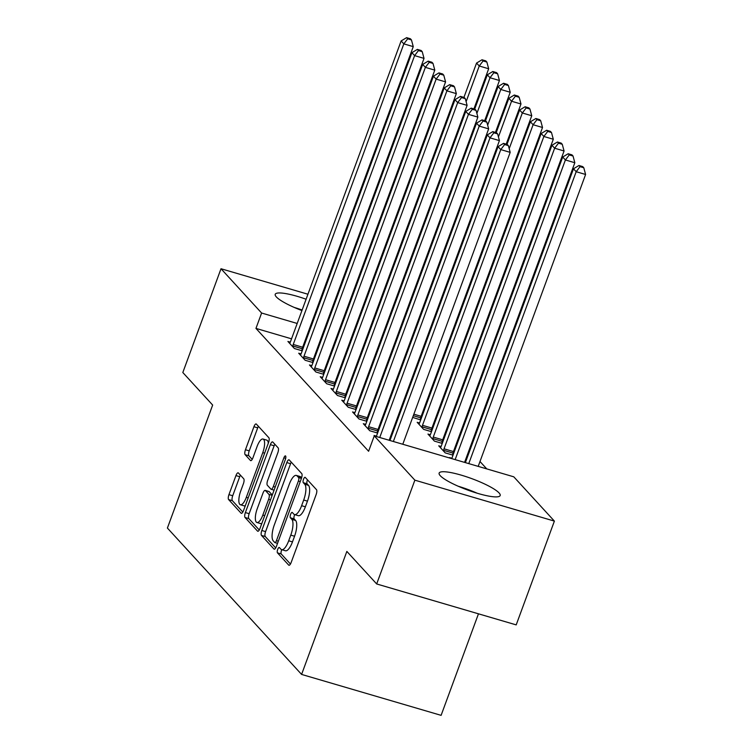 <?xml version="1.0" encoding="UTF-8"?>
<svg xmlns="http://www.w3.org/2000/svg" width="753" height="753" viewBox="0 0 753 753"><rect width="100%" height="100%" fill="white"/><g stroke="black" fill="none" stroke-linecap="round" stroke-linejoin="round"><path stroke-width="1.13" d="M277.706 549.417A2.861 0.96 -73.7 0 0 277.481 552.862L288.71 565.117A4.094 1.365 -73.7 0 0 288.945 565.268A4.094 1.365 -73.7 0 0 291.157 562.5L316.147 494.58A4.094 1.365 -73.7 0 0 316.476 489.657L305.238 477.411A2.861 0.96 -73.7 0 0 305.078 477.298A2.861 0.96 -73.7 0 0 303.534 479.237A2.861 0.96 -73.7 0 0 303.299 482.692L304.749 484.273A13.093 4.367 -73.7 0 1 303.694 500.039L301.614 505.696A13.093 4.367 -73.7 0 1 294.545 514.572A13.093 4.367 -73.7 0 1 293.783 514.083L292.333 512.492A2.861 0.96 -73.7 0 0 292.164 512.388A2.861 0.96 -73.7 0 0 290.62 514.327A2.861 0.96 -73.7 0 0 290.385 517.782L291.844 519.363A13.093 4.367 -73.7 0 1 290.78 535.129L288.7 540.786A13.093 4.367 -73.7 0 1 281.631 549.662A13.093 4.367 -73.7 0 1 280.878 549.172L279.419 547.582A2.861 0.96 -73.7 0 0 279.259 547.478A2.861 0.96 -73.7 0 0 277.706 549.417M281.829 549.718A2.861 0.96 -73.7 0 0 281.481 550.528A2.861 0.96 -73.7 0 0 281.245 553.973L290.451 564.016M307.497 479.868A2.861 0.96 -73.7 0 0 307.299 480.348A2.861 0.96 -73.7 0 0 307.073 483.793L308.523 485.384L304.749 484.273M294.743 514.628A2.861 0.96 -73.7 0 0 294.395 515.438A2.861 0.96 -73.7 0 0 294.159 518.883L295.609 520.474L291.844 519.363M329.39 317.973A32.52 6.062 -159.8 0 1 328.553 317.879M315.375 315.046A32.52 6.062 -159.8 0 1 314.585 314.82M301.934 310.575A32.52 6.062 -159.8 0 1 276.323 296.898A32.52 6.062 -159.8 0 1 275.221 294.301A32.52 6.062 -159.8 0 1 306.104 299.223M499.07 492.942A32.52 6.062 -159.8 0 1 500.171 495.54A32.52 6.062 -159.8 0 1 472.856 491.85A32.52 6.062 -159.8 0 1 440.241 475.68A32.52 6.062 -159.8 0 1 439.14 473.082A32.52 6.062 -159.8 0 1 466.455 476.771A32.52 6.062 -159.8 0 1 499.07 492.942M238.4 472.969A4.094 1.365 -73.7 0 0 238.164 472.818A4.094 1.365 -73.7 0 0 235.953 475.585L228.94 494.646A4.094 1.365 -73.7 0 0 228.611 499.568L241.082 513.179A4.094 1.365 -73.7 0 0 241.318 513.33A4.094 1.365 -73.7 0 0 243.53 510.553L268.52 442.642A4.094 1.365 -73.7 0 0 268.849 437.719L256.378 424.108A4.094 1.365 -73.7 0 0 256.142 423.958A4.094 1.365 -73.7 0 0 253.93 426.725L245.459 449.748A4.094 1.365 -73.7 0 0 245.13 454.671L250.467 460.497A4.094 1.365 -73.7 0 0 250.702 460.648A4.094 1.365 -73.7 0 0 252.914 457.871L257.112 446.463A10.947 3.652 -73.7 0 1 263.023 439.037A10.947 3.652 -73.7 0 1 262.769 452.628L246.316 497.338A10.947 3.652 -73.7 0 1 240.414 504.755A10.947 3.652 -73.7 0 1 240.668 491.172L243.407 483.718A4.094 1.365 -73.7 0 0 243.737 478.795L238.4 472.969M291.533 338.831L255.954 328.393L368.603 451.263L374.26 435.893L513.781 476.818L554.387 521.104L414.865 480.169L374.26 435.893M255.954 328.393L261.611 313.022L221.006 268.736L307.939 294.235M554.387 521.104L516.2 624.886L376.679 583.961L346.851 551.422L301.595 674.424L167.401 528.06L212.657 405.058L182.819 372.519L221.006 268.736M376.679 583.961L414.865 480.169M261.818 530.498A4.094 1.365 -73.7 0 0 261.489 535.43L273.96 549.031A4.094 1.365 -73.7 0 0 274.196 549.182A4.094 1.365 -73.7 0 0 276.407 546.414L301.398 478.503A4.094 1.365 -73.7 0 0 301.727 473.571L289.256 459.97A4.094 1.365 -73.7 0 0 289.02 459.81A4.094 1.365 -73.7 0 0 286.808 462.587L261.818 530.498L265.593 531.609A4.094 1.365 -73.7 0 0 265.263 536.531L275.702 547.93M257.526 531.1L245.054 517.499A4.094 1.365 -73.7 0 1 245.384 512.577L270.365 444.656A4.094 1.365 -73.7 0 1 272.577 441.889A4.094 1.365 -73.7 0 1 272.812 442.039L278.149 447.866A4.094 1.365 -73.7 0 1 277.819 452.788L267.691 480.329A4.094 1.365 -73.7 0 0 267.353 485.252L270.901 489.121A4.094 1.365 -73.7 0 0 271.136 489.271A4.094 1.365 -73.7 0 0 273.339 486.494L283.89 457.824A2.861 0.96 -73.7 0 1 285.443 455.885A2.861 0.96 -73.7 0 1 285.378 459.434L259.973 528.484A4.094 1.365 -73.7 0 1 257.761 531.26A4.094 1.365 -73.7 0 1 257.526 531.1L258.044 531.26M301.595 674.424L441.107 715.35L478.466 613.817M301.059 353.91L298.696 353.213L305.153 360.263L312.984 362.56M313.323 361.656L312.834 361.129M380.359 382.157L381.093 382.543M322.595 377.404L320.232 376.707L326.698 383.757L334.53 386.054M334.859 385.141L334.379 384.623M401.904 405.651L402.639 406.036M344.14 400.897L341.768 400.201L348.234 407.251L356.065 409.547M356.404 408.634L355.915 408.107M431.817 430.763L431.328 430.236M419.553 423.017L417.19 422.32L423.647 429.37L431.478 431.667M365.676 424.381L363.313 423.694L369.77 430.744L377.611 433.041M377.94 432.128L377.46 431.601M453.353 454.257L452.873 453.73M441.089 446.51L438.726 445.814L445.192 452.864L453.024 455.16M359.642 358.814L358.852 358.579M346.022 354.814L345.232 354.588M332.393 350.823L331.612 350.587M318.773 346.822L317.982 346.596M305.153 342.831L304.363 342.596M486.758 468.893L479.99 461.514M469.844 450.445L469.223 449.767M459.076 438.698L458.455 438.02M448.308 426.951L447.687 426.273M437.54 415.204L436.909 414.526M426.772 403.457L426.142 402.78M449.993 458.106L449.494 457.56L451.856 458.257M374.58 435.978L374.081 435.441L376.444 436.128M442.585 442.51L442.105 441.983M430.321 434.763L427.958 434.067L434.415 441.117L442.246 443.413M354.908 412.644L352.545 411.947L359.002 418.997L366.833 421.294M367.172 420.381L366.683 419.854M421.049 419.016L420.56 418.489M412.672 417.397L420.711 419.92M333.363 389.15L331 388.454L337.466 395.504L345.298 397.8M345.627 396.887L345.147 396.36M391.127 393.904L391.861 394.29M311.827 365.657L309.464 364.96L315.921 372.01L323.752 374.307M324.091 373.394L323.611 372.876M369.591 370.41L370.325 370.796M290.281 342.163L287.919 341.467L294.385 348.517L302.217 350.813M302.546 349.91L302.066 349.383M318.5 304.184A32.52 6.062 -159.8 0 1 319.244 304.523M331.113 310.904A32.52 6.062 -159.8 0 1 331.819 311.384M365.299 343.434L364.508 343.208M351.679 339.443L350.889 339.208M338.05 335.443L337.269 335.217M324.43 331.452L323.639 331.216M310.81 327.451L310.02 327.226M297.19 323.461L261.611 313.022M361.402 310.622L362.024 311.309M372.17 322.369L372.801 323.056M320.769 298L321.559 298.235M334.398 302L335.179 302.235M348.018 305.991L348.808 306.226M281.631 549.662L285.406 550.763A13.093 4.367 -73.7 0 0 292.475 541.896L288.7 540.786M295.609 520.474A13.093 4.367 -73.7 0 1 294.555 536.23L292.475 541.896M294.545 514.572L298.31 515.683A13.093 4.367 -73.7 0 0 305.379 506.807L301.614 505.696M308.523 485.384A13.093 4.367 -73.7 0 1 307.459 501.14L305.379 506.807M291.279 462.182A4.094 1.365 -73.7 0 0 290.573 463.697L265.593 531.609M274.741 542.48A2.861 0.96 -73.7 0 0 274.911 542.593A2.861 0.96 -73.7 0 0 276.455 540.645L298.386 481.035A2.861 0.96 -73.7 0 0 298.621 477.59L297.087 475.915A13.093 4.367 -73.7 0 0 296.334 475.425A13.093 4.367 -73.7 0 0 289.265 484.301L274.271 525.048A13.093 4.367 -73.7 0 0 273.207 540.814L274.741 542.48M296.334 475.425L300.099 476.527A13.093 4.367 -73.7 0 1 300.861 477.026L301.614 477.844M259.267 529.999L248.819 518.601L245.054 517.499M274.845 444.251A4.094 1.365 -73.7 0 0 274.139 445.767L249.149 513.678A4.094 1.365 -73.7 0 0 248.819 518.601M257.168 508.915A10.947 3.652 -73.7 0 0 256.914 522.497A10.947 3.652 -73.7 0 0 262.825 515.08L268.623 499.324A4.094 1.365 -73.7 0 0 268.953 494.401L265.414 490.542A4.094 1.365 -73.7 0 0 265.178 490.382A4.094 1.365 -73.7 0 0 262.966 493.159L257.168 508.915M256.914 522.497L260.689 523.608A10.947 3.652 -73.7 0 0 261.818 523.457M265.178 490.382L268.943 491.493A4.094 1.365 -73.7 0 1 269.188 491.643L272.285 495.022M240.414 504.755L244.179 505.865A10.947 3.652 -73.7 0 0 245.309 505.724M268.322 443.188A10.947 3.652 -73.7 0 0 266.797 440.147L263.023 439.037M258.401 426.32A4.094 1.365 -73.7 0 0 257.705 427.836L249.234 450.849A4.094 1.365 -73.7 0 0 248.904 455.781L252.208 459.386M240.423 475.181A4.094 1.365 -73.7 0 0 239.727 476.696L232.715 495.747A4.094 1.365 -73.7 0 0 232.385 500.679L242.833 512.068M478.202 466.38L585.599 174.48L576.177 171.712L573.485 168.776L465.373 462.615M468.771 463.613L576.177 171.712L580.036 166.667L583.801 167.768L582.728 166.601L578.953 165.491L580.036 166.667M573.485 168.776L578.953 165.491M583.801 167.768L585.599 174.48M402.789 444.261L510.186 152.36L500.764 149.593L393.358 441.493M504.614 144.548L508.388 145.649L507.315 144.472L503.541 143.371L504.614 144.548L500.764 149.593L498.062 146.656L389.96 440.496M510.186 152.36L508.388 145.649M503.541 143.371L498.062 146.656M464.582 462.38L574.831 162.733L565.399 159.965L562.707 157.029L452.12 457.617A4.17 1.393 106.3 0 1 451.696 458.605M455.151 459.622L565.399 159.965L569.259 154.92L573.033 156.022L571.96 154.854L568.186 153.744L569.259 154.92M562.707 157.029L568.186 153.744M573.033 156.022L574.831 162.733M452.572 455.028L453.014 453.099A4.17 1.393 106.3 0 1 453.466 451.574L564.063 150.986L554.632 148.219L551.94 145.282L441.343 445.87A4.17 1.393 106.3 0 1 440.74 447.226L440.467 447.715M443.442 450.962L443.592 450.332A4.17 1.393 106.3 0 1 444.035 448.807L554.632 148.219L558.491 143.174L562.265 144.284L561.183 143.108L557.418 141.997L558.491 143.174M551.94 145.282L557.418 141.997M562.265 144.284L564.063 150.986M389.169 440.26L499.418 140.613L489.987 137.846L379.738 437.493M493.846 132.801L497.62 133.902L496.538 132.726L492.773 131.624L493.846 132.801L489.987 137.846L487.295 134.909L376.698 435.498A4.17 1.393 -73.7 0 1 376.284 436.486M499.418 140.613L497.62 133.902M492.773 131.624L487.295 134.909M368.622 426.687L378.053 429.455L488.65 128.867L479.219 126.099L368.622 426.687A4.17 1.393 -73.7 0 0 368.17 428.203L368.029 428.843M483.078 121.054L486.852 122.155L485.77 120.979L482.005 119.878L483.078 121.054L479.219 126.099L476.527 123.163L365.93 423.751A4.17 1.393 -73.7 0 1 365.327 425.097L365.054 425.596M378.053 429.455A4.17 1.393 -73.7 0 0 377.601 430.97L377.159 432.909M488.65 128.867L486.852 122.155M482.005 119.878L476.527 123.163M477.214 493.224A32.304 6.024 20.2 0 0 473.082 491.474A32.304 6.024 20.2 0 0 458.125 486.203M302.132 310.02A32.304 6.024 20.2 0 0 294.207 307.422M441.804 443.282L442.246 441.352A4.17 1.393 106.3 0 1 442.698 439.827L553.295 139.239L543.864 136.472L541.172 133.535L430.575 434.123A4.17 1.393 106.3 0 1 429.972 435.479L429.699 435.968M432.674 439.215L432.815 438.585A4.17 1.393 106.3 0 1 433.267 437.06L543.864 136.472L547.723 131.427L551.497 132.537L550.415 131.361L546.65 130.25L547.723 131.427M541.172 133.535L546.65 130.25M551.497 132.537L553.295 139.239M431.036 431.535L431.478 429.605A4.17 1.393 106.3 0 1 431.93 428.081L542.518 127.492L533.096 124.725L530.404 121.788L419.807 422.377A4.17 1.393 106.3 0 1 419.205 423.732L418.932 424.221M421.906 427.469L422.047 426.838A4.17 1.393 106.3 0 1 422.499 425.313L533.096 124.725L536.955 119.68L540.72 120.791L539.647 119.614L535.872 118.503L536.955 119.68M530.404 121.788L535.872 118.503M540.72 120.791L542.518 127.492M357.854 414.941L367.285 417.708L477.873 117.12L468.451 114.352L357.854 414.941A4.17 1.393 -73.7 0 0 357.402 416.456L357.261 417.096M472.31 109.307L476.075 110.409L475.002 109.232L471.227 108.131L472.31 109.307L468.451 114.352L465.759 111.416L355.162 412.004A4.17 1.393 -73.7 0 1 354.559 413.35L354.286 413.849M367.285 417.708A4.17 1.393 -73.7 0 0 366.833 419.223L366.391 421.162M477.873 117.12L476.075 110.409M471.227 108.131L465.759 111.416M347.086 403.194L356.508 405.961L467.105 105.373L457.683 102.606L347.086 403.194A4.17 1.393 -73.7 0 0 346.634 404.709L346.493 405.349M461.542 97.561L465.307 98.662L464.234 97.485L460.459 96.384L461.542 97.561L457.683 102.606L454.991 99.669L344.394 400.257A4.17 1.393 -73.7 0 1 343.782 401.603L343.519 402.102M356.508 405.961A4.17 1.393 -73.7 0 0 356.065 407.477L355.623 409.416M467.105 105.373L465.307 98.662M460.459 96.384L454.991 99.669M420.268 419.788L420.711 417.859A4.17 1.393 106.3 0 1 421.153 416.334L531.75 115.746L522.328 112.978L519.636 110.042L506.995 144.378M509.197 148.661L522.328 112.978L526.187 107.933L529.952 109.044L528.879 107.867L525.105 106.757L526.187 107.933M519.636 110.042L525.105 106.757M529.952 109.044L531.75 115.746M336.318 391.447L345.74 394.214L456.337 93.626L446.906 90.859L336.318 391.447A4.17 1.393 -73.7 0 0 335.866 392.962L335.725 393.603M450.765 85.814L454.539 86.915L453.466 85.738L449.692 84.637L450.765 85.814L446.906 90.859L444.214 87.922L333.626 388.51A4.17 1.393 -73.7 0 1 333.014 389.856L332.741 390.355M345.74 394.214A4.17 1.393 -73.7 0 0 345.288 395.73L344.855 397.669M456.337 93.626L454.539 86.915M449.692 84.637L444.214 87.922M506.204 144.152L520.982 103.999L511.551 101.231L508.859 98.295L496.227 132.632M498.43 136.914L511.551 101.231L515.41 96.186L519.184 97.297L518.111 96.12L514.337 95.01L515.41 96.186M508.859 98.295L514.337 95.01M519.184 97.297L520.982 103.999M325.541 379.7L334.972 382.468L445.569 81.879L436.138 79.112L325.541 379.7A4.17 1.393 -73.7 0 0 325.098 381.216L324.948 381.856M439.997 74.067L443.771 75.168L442.689 73.992L438.924 72.89L439.997 74.067L436.138 79.112L433.446 76.175L322.849 376.764A4.17 1.393 -73.7 0 1 322.246 378.11L321.973 378.608M334.972 382.468A4.17 1.393 -73.7 0 0 334.52 383.983L334.078 385.922M445.569 81.879L443.771 75.168M438.924 72.89L433.446 76.175M495.436 132.406L510.214 92.252L500.783 89.485L498.091 86.557L485.459 120.894M487.652 125.167L500.783 89.485L504.642 84.44L508.416 85.55L507.334 84.374L503.569 83.263L504.642 84.44M498.091 86.557L503.569 83.263M508.416 85.55L510.214 92.252M314.773 367.953L324.204 370.721L434.792 70.133L425.37 67.365L314.773 367.953A4.17 1.393 -73.7 0 0 314.321 369.469L314.18 370.109M429.229 62.32L433.003 63.421L431.921 62.245L428.156 61.144L429.229 62.32L425.37 67.365L422.678 64.429L312.081 365.017A4.17 1.393 -73.7 0 1 311.478 366.363L311.205 366.862M324.204 370.721A4.17 1.393 -73.7 0 0 323.752 372.236L323.31 374.175M434.792 70.133L433.003 63.421M428.156 61.144L422.678 64.429M484.668 120.659L499.437 80.505L490.015 77.747L487.323 74.811L474.691 109.147M476.884 113.421L490.015 77.747L493.874 72.693L497.648 73.803L496.566 72.627L492.791 71.516L493.874 72.693M487.323 74.811L492.791 71.516M497.648 73.803L499.437 80.505M304.005 356.207L313.436 358.974L424.024 58.386L414.602 55.618L304.005 356.207A4.17 1.393 -73.7 0 0 303.553 357.731L303.412 358.362M418.461 50.573L422.226 51.675L421.153 50.498L417.378 49.397L418.461 50.573L414.602 55.618L411.91 52.682L301.313 353.27A4.17 1.393 -73.7 0 1 300.711 354.616L300.438 355.115M313.436 358.974A4.17 1.393 -73.7 0 0 312.984 360.489L312.542 362.428M424.024 58.386L422.226 51.675M417.378 49.397L411.91 52.682M473.901 108.912L488.669 68.758L479.247 66L476.555 63.064L463.914 97.401M466.116 101.674L479.247 66L483.106 60.946L486.871 62.057L485.798 60.88L482.024 59.769L483.106 60.946M476.555 63.064L482.024 59.769M486.871 62.057L488.669 68.758M293.237 344.46L302.659 347.227L413.256 46.639L403.834 43.872L293.237 344.46A4.17 1.393 -73.7 0 0 292.785 345.985L292.644 346.615M407.693 38.827L411.458 39.928L410.385 38.761L406.611 37.65L407.693 38.827L403.834 43.872L401.133 40.935L290.545 341.523A4.17 1.393 -73.7 0 1 289.933 342.879L289.67 343.368M302.659 347.227A4.17 1.393 -73.7 0 0 302.207 348.743L301.774 350.682M413.256 46.639L411.458 39.928M406.611 37.65L401.133 40.935M281.245 553.973L277.481 552.862M307.073 483.793L303.299 482.692M294.159 518.883L290.385 517.782M294.555 536.23L290.78 535.129M307.459 501.14L303.694 500.039M289.227 565.268L288.71 565.117M290.573 463.697L286.808 462.587M274.478 549.182L273.96 549.031M265.263 536.531L261.489 535.43M278.328 541.2L276.455 540.645M300.259 481.581L298.386 481.035M301.426 478.409L298.621 477.59M300.861 477.026L297.087 475.915M249.149 513.678L245.384 512.577M274.139 445.767L270.365 444.656M275.212 487.05L273.339 486.494M285.688 458.351L283.89 457.824M264.698 515.626L262.825 515.08M270.496 499.879L268.623 499.324M272.162 495.342L268.953 494.401M269.188 491.643L265.414 490.542M248.189 497.884L246.316 497.338M264.642 453.174L262.769 452.628M250.984 460.648L250.467 460.497M248.904 455.781L245.13 454.671M249.234 450.849L245.459 449.748M257.705 427.836L253.93 426.725M241.6 513.33L241.082 513.179M232.385 500.679L228.611 499.568M232.715 495.747L228.94 494.646M239.727 476.696L235.953 475.585M453.014 453.099L443.592 450.332M453.466 451.574L444.035 448.807M368.17 428.203L377.601 430.97M442.246 441.352L432.815 438.585M442.698 439.827L433.267 437.06M431.478 429.605L422.047 426.838M431.93 428.081L422.499 425.313M357.402 416.456L366.833 419.223M346.634 404.709L356.065 407.477M420.711 417.859L413.303 415.684M421.153 416.334L413.849 414.188M335.866 392.962L345.288 395.73M403.316 404.163L402.535 403.937M403.872 402.676L403.081 402.441M325.098 381.216L334.52 383.983M392.548 392.426L391.758 392.191M393.104 390.929L392.313 390.703M314.321 369.469L323.752 372.236M381.78 380.679L380.99 380.444M382.326 379.183L381.536 378.957M303.553 357.731L312.984 360.489M371.013 368.932L370.222 368.697M371.558 367.436L370.768 367.21M292.785 345.985L302.207 348.743M277.528 543.355L274.911 542.593M274.083 490.137L271.136 489.271"/></g></svg>
